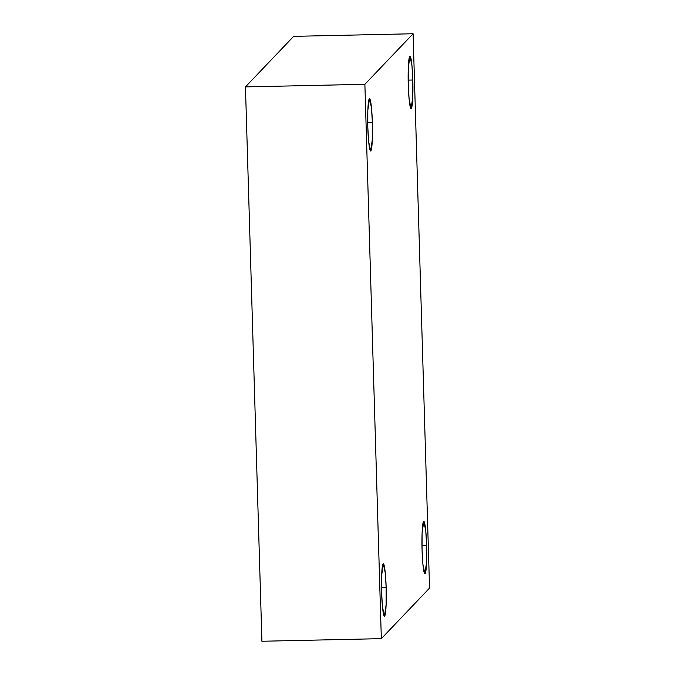 <?xml version="1.0" encoding="UTF-8"?>
<svg xmlns="http://www.w3.org/2000/svg" width="675" height="675" viewBox="0 0 675 675"><rect width="100%" height="100%" fill="white"/><g stroke="black" fill="none" stroke-linecap="round" stroke-linejoin="round"><path stroke-width="1.01" d="M367.706 122.546L372.355 122.445L371.503 107.949L369.512 98.601L367.824 110.27L367.808 127.212C367.487 119.669 367.639 100.828 369.309 98.71C370.997 97.301 372.22 114.708 372.355 122.445C372.668 129.988 372.524 148.829 370.853 150.947C369.166 152.356 367.942 134.941 367.808 127.212L368.66 141.708L370.651 151.057L372.338 139.387L372.355 122.445L367.706 122.546M381.51 587.714L386.159 587.613L385.307 573.117L383.316 563.768L381.637 575.438L381.611 592.38C381.299 584.837 381.442 565.996 383.113 563.878C384.801 562.469 386.024 579.884 386.159 587.613C386.48 595.164 386.336 613.997 384.666 616.115C382.97 617.524 381.755 600.117 381.611 592.38L382.463 606.876L384.455 616.224L386.142 604.555L386.159 587.613L381.51 587.714M421.968 545.299L426.617 545.197L425.765 530.693L423.773 521.345L422.086 533.014L422.069 549.956C421.748 542.413 421.9 523.581 423.571 521.454C425.258 520.054 426.482 537.46 426.617 545.197C426.929 552.741 426.786 571.573 425.115 573.699C423.427 575.1 422.204 557.693 422.069 549.956L422.921 564.452L424.913 573.801L426.6 562.132L426.617 545.197L421.968 545.299M408.164 80.122L412.805 80.021L411.961 65.526L409.97 56.177L408.282 67.846L408.265 84.788C407.945 77.245 408.088 58.404 409.759 56.287C411.455 54.878 412.67 72.284 412.805 80.021C413.125 87.564 412.982 106.405 411.311 108.523C409.615 109.932 408.4 92.526 408.265 84.788L409.118 99.284L411.109 108.633L412.788 96.964L412.805 80.021L408.164 80.122M413.092 33.75L429.545 588.102L381.333 638.651L261.908 641.25L381.333 638.651L364.88 84.308L245.455 86.898L261.908 641.25L245.455 86.898L364.88 84.308L413.092 33.75L293.667 36.349L413.092 33.75L364.88 84.308L381.333 638.651L429.545 588.102L413.092 33.75M293.667 36.349L245.455 86.898L293.667 36.349"/></g></svg>
